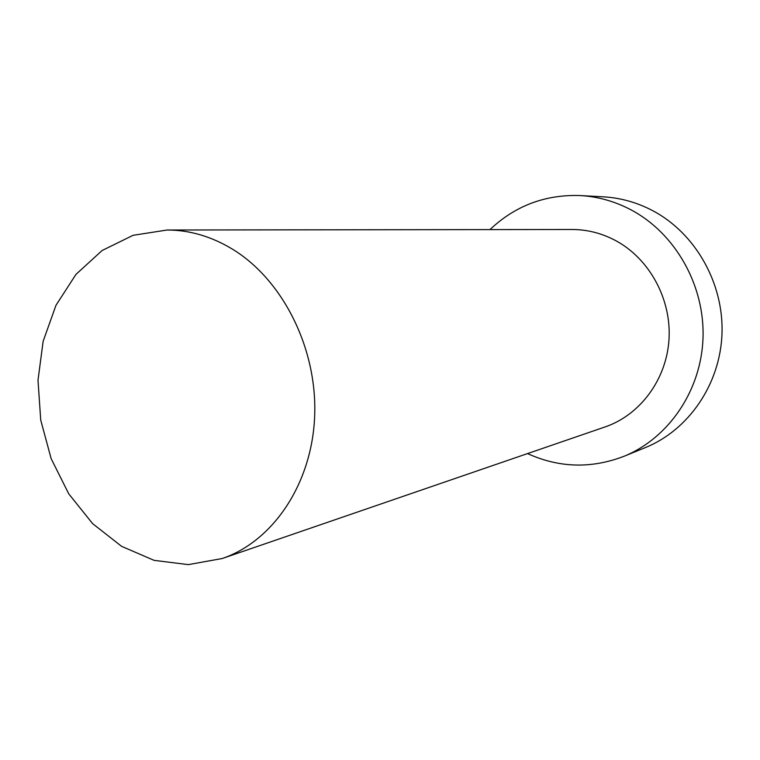 <?xml version="1.0" encoding="UTF-8"?>
<svg xmlns="http://www.w3.org/2000/svg" width="760" height="760" viewBox="0 0 760 760"><rect width="100%" height="100%" fill="white"/><g stroke="black" fill="none" stroke-linecap="round" stroke-linejoin="round"><path stroke-width="1.14" d="M232.161 248.976C211.156 236.36 189.477 230.042 167.105 230.014L133.085 235.305L102.125 250.505L75.971 274.379L55.993 305.263L43.149 341.24L38 380.228L40.726 420.09L51.148 458.651L68.742 493.829L92.625 523.64L121.581 546.326L154.09 560.357L188.309 564.623L222.205 558.524C273.125 541.272 312.075 483.654 314.668 415.995C317.347 348.365 282.729 279.585 232.161 248.976M527.544 453.587C559.113 467.903 591.242 468.825 623.922 456.332L645.42 447.564C688.579 430.065 720.204 384.351 722 333.688C723.814 283.043 695.295 233.149 652.716 210.672C637.003 202.426 620.549 197.809 603.373 196.831L580.193 195.557C545.224 194.408 515.147 205.761 489.972 229.596M623.922 456.332C668.496 438.273 701.204 390.773 703.019 338.019C704.852 285.294 675.26 233.32 631.199 209.94C614.935 201.362 597.93 196.564 580.193 195.557M222.205 558.524L605.15 426.911C640.062 414.998 666.491 379.63 669 339.463C671.536 299.316 649.619 258.989 615.989 240.777C602.015 233.282 587.366 229.52 572.042 229.491L167.105 230.014"/></g></svg>
